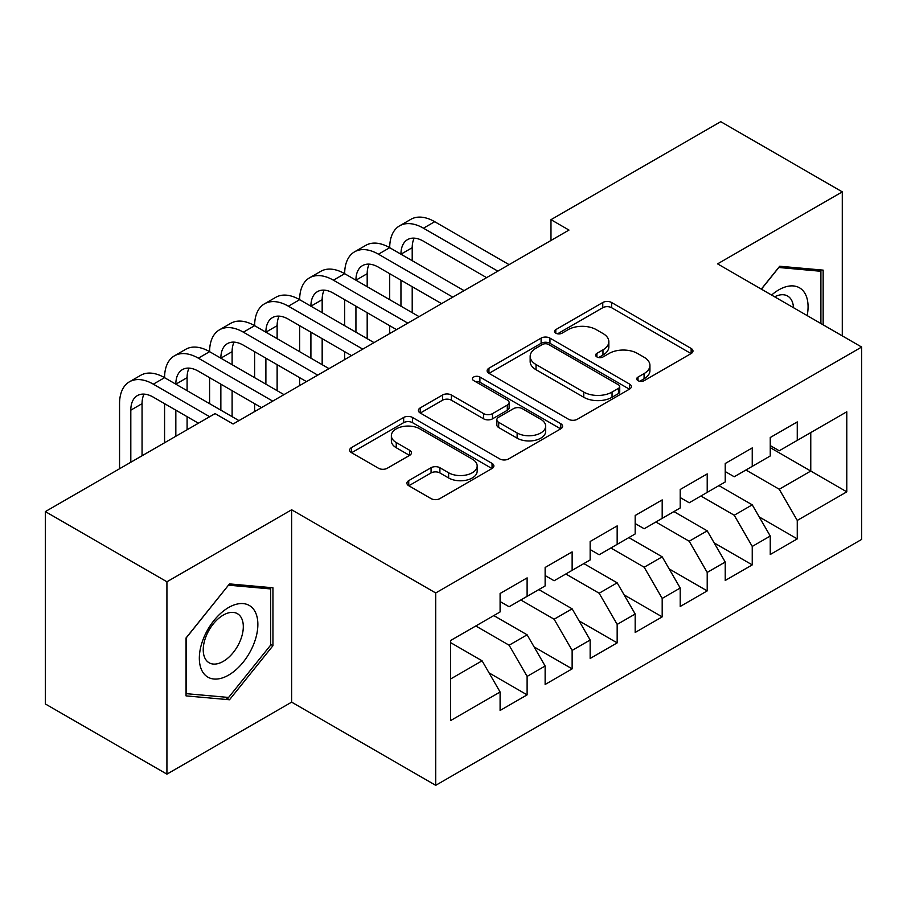 <?xml version="1.0" encoding="UTF-8"?>
<svg xmlns="http://www.w3.org/2000/svg" width="907" height="907" viewBox="0 0 907 907"><rect width="100%" height="100%" fill="white"/><g stroke="black" fill="none" stroke-linecap="round" stroke-linejoin="round"><path stroke-width="1.36" d="M638.006 380.657A4.376 2.528 0 0 0 644.185 380.657L691.145 353.549A6.247 3.605 0 0 0 692.982 350.998A6.247 3.605 0 0 0 691.145 348.447L611.601 302.519A6.247 3.605 0 0 0 602.758 302.519L555.798 329.626A4.376 2.528 0 0 0 554.517 331.418A4.376 2.528 0 0 0 555.798 333.198A4.376 2.528 0 0 0 561.989 333.198L568.065 329.695A19.999 11.542 0 0 1 596.352 329.695L602.974 333.515A19.999 11.542 0 0 1 608.835 341.678A19.999 11.542 0 0 1 602.974 349.853L596.897 353.356A4.376 2.528 0 0 0 595.616 355.147A4.376 2.528 0 0 0 596.897 356.927A4.376 2.528 0 0 0 603.087 356.927L609.164 353.424A19.999 11.542 0 0 1 637.451 353.424L644.083 357.245A19.999 11.542 0 0 1 649.934 365.408A19.999 11.542 0 0 1 644.083 373.582L638.006 377.085A4.376 2.528 0 0 0 636.725 378.877A4.376 2.528 0 0 0 638.006 380.657L638.006 377.085M408.74 480.619A6.247 3.605 0 0 0 406.914 483.17A6.247 3.605 0 0 0 408.74 485.721L431.063 498.601A6.247 3.605 0 0 0 439.895 498.601L492.048 468.5A6.247 3.605 0 0 0 493.884 465.949A6.247 3.605 0 0 0 492.048 463.398L412.504 417.469A6.247 3.605 0 0 0 403.66 417.469L351.508 447.57A6.247 3.605 0 0 0 349.683 450.121A6.247 3.605 0 0 0 351.508 452.672L378.468 468.239A6.247 3.605 0 0 0 387.312 468.239L409.624 455.359A6.247 3.605 0 0 0 411.461 452.808A6.247 3.605 0 0 0 409.624 450.257L396.257 442.537A16.723 9.648 0 0 1 391.359 435.711A16.723 9.648 0 0 1 401.676 426.789A16.723 9.648 0 0 1 419.907 428.886L472.275 459.123A16.723 9.648 0 0 1 477.173 465.949A16.723 9.648 0 0 1 466.844 474.86A16.723 9.648 0 0 1 448.625 472.774L439.895 467.729A6.247 3.605 0 0 0 431.063 467.729L408.74 480.619L408.74 485.721M166.922 581.784L166.922 774.147L291.635 702.143L291.635 509.779L166.922 581.784L45.35 511.593L215.095 413.592L233.099 424L568.984 230.072L550.98 219.675L550.98 240.468M291.635 509.779L435.711 592.963L861.65 347.052L861.65 539.416L435.711 785.326L435.711 592.963M842.286 335.873L842.286 191.865L717.573 263.869L861.65 347.052M842.286 191.865L720.725 121.674L550.98 219.675M568.508 419.249A6.247 3.605 0 0 0 577.351 419.249L629.492 389.137A6.247 3.605 0 0 0 631.329 386.586A6.247 3.605 0 0 0 629.492 384.035L549.948 338.107A6.247 3.605 0 0 0 541.105 338.107L488.952 368.219A6.247 3.605 0 0 0 487.127 370.77A6.247 3.605 0 0 0 488.952 373.321L568.508 419.249M475.461 381.609A4.376 2.528 0 0 1 479.894 382.221L479.894 377.017L560.775 423.716A6.247 3.605 0 0 1 562.601 426.267A6.247 3.605 0 0 1 560.775 428.818L508.623 458.931A6.247 3.605 0 0 1 499.78 458.931L420.236 413.002L420.236 407.901A6.247 3.605 0 0 0 418.399 410.452A6.247 3.605 0 0 0 420.236 413.002M420.236 407.901L442.548 395.01A6.247 3.605 0 0 1 451.391 395.01L483.658 413.637A6.247 3.605 0 0 0 492.49 413.637L507.296 405.089A6.247 3.605 0 0 0 509.133 402.538A6.247 3.605 0 0 0 507.296 399.987L473.703 380.6A4.376 2.528 0 0 1 472.422 378.809A4.376 2.528 0 0 1 475.132 376.473A4.376 2.528 0 0 1 479.894 377.017M770.247 447.65L810.767 471.05L810.767 432.571L846.787 411.778L797.264 440.371L797.264 421.914L770.247 437.514L770.247 455.972L752.243 466.368L752.243 447.911L725.226 463.511L725.226 481.968L707.211 492.365L707.211 473.908L680.205 489.497L680.205 507.954L662.189 518.362L662.189 499.904L635.172 515.493L635.172 533.951L617.168 544.347L617.168 525.89L590.151 541.49L590.151 559.948L572.136 570.344L572.136 551.887L545.13 567.487L545.13 585.945L527.114 596.341L527.114 577.884L500.097 593.484L500.097 611.942L450.575 640.535L450.575 720.6L500.097 692.007L482.093 660.806L450.575 642.609M846.787 411.778L846.787 491.843L797.264 520.437L779.249 489.247L745.939 470.007M759.216 516.933L797.264 538.894L797.264 520.437M797.264 538.894L770.247 554.494L770.247 536.037L752.243 546.433L734.228 515.233L700.907 496.004M714.194 542.919L752.243 564.891L752.243 546.433M752.243 564.891L725.226 580.48L725.226 562.034L707.211 572.43L689.207 541.23L655.886 522.001M669.173 568.916L707.211 590.888L707.211 572.43M707.211 590.888L680.205 606.477L680.205 588.019L662.189 598.427L644.185 567.226L610.865 547.987M624.141 594.913L662.189 616.873L662.189 598.427M662.189 616.873L635.172 632.474L635.172 614.016L617.168 624.413L599.153 593.223L565.832 573.984M579.12 620.91L617.168 642.87L617.168 624.413M617.168 642.87L590.151 658.471L590.151 640.013L572.136 650.41L554.132 619.22L520.811 599.981M534.098 646.906L572.136 668.867L572.136 650.41M572.136 668.867L545.13 684.468L545.13 666.01L527.114 676.407L509.11 645.217L475.79 625.977M489.066 672.892L527.114 694.864L527.114 676.407M527.114 694.864L500.097 710.464L500.097 692.007M500.097 601.545L509.11 606.738L527.114 596.341M450.575 679.003L482.093 660.806M545.13 575.548L554.132 580.741L572.136 570.344M509.11 645.217L527.114 634.809L493.793 615.581M545.13 666.01L527.114 634.809M590.151 549.551L599.153 554.755L617.168 544.347M554.132 619.22L572.136 608.824L538.826 589.584M590.151 640.013L572.136 608.824M635.172 523.554L644.185 528.758L662.189 518.362M599.153 593.223L617.168 582.827L583.847 563.587M635.172 614.016L617.168 582.827M680.205 497.558L689.207 502.761L707.211 492.365M644.185 567.226L662.189 556.83L628.868 537.59M680.205 588.019L662.189 556.83M725.226 471.561L734.228 476.765L752.243 466.368M689.207 541.23L707.211 530.833L673.901 511.593M725.226 562.034L707.211 530.833M770.247 445.575L779.249 450.768L797.264 440.371M734.228 515.233L752.243 504.836L718.922 485.608M770.247 536.037L752.243 504.836M45.35 511.593L45.35 703.957L166.922 774.147M291.635 702.143L435.711 785.326M779.249 489.247L810.767 471.05L846.787 491.843M823.159 324.819L823.159 270.127L779.703 266.239L761.313 289.118M272.95 645.716L272.95 587.781L229.505 583.904L186.048 637.95L186.048 695.884L229.505 699.762L272.95 645.716L270.694 644.412M639.752 381.28L644.083 378.775A19.999 11.542 0 0 0 649.934 370.612L649.934 365.408M608.835 341.678L608.835 346.882A19.999 11.542 0 0 1 602.974 355.045L598.654 357.551M691.066 353.594L611.601 307.711A6.247 3.605 0 0 0 602.758 307.711L557.544 333.821M629.413 389.194L549.948 343.311A6.247 3.605 0 0 0 541.105 343.311L489.043 373.367M618.449 388.377A4.376 2.528 0 0 0 619.73 386.586A4.376 2.528 0 0 0 618.449 384.806L548.622 344.49A4.376 2.528 0 0 0 542.431 344.49L536.026 348.186A19.999 11.542 0 0 0 530.164 356.36A19.999 11.542 0 0 0 536.026 364.523L583.757 392.073A19.999 11.542 0 0 0 612.044 392.073L618.449 388.377L618.449 393.581A4.376 2.528 0 0 0 619.73 391.79L619.73 386.586M530.164 356.36L530.164 361.553A19.999 11.542 0 0 0 536.026 369.716L536.026 364.523M618.449 393.581L612.044 397.277A19.999 11.542 0 0 1 583.757 397.277L536.026 369.716M420.315 413.048L442.548 400.214L442.548 395.01M509.133 402.538L509.133 407.742A6.247 3.605 0 0 1 507.296 410.293L492.49 418.841A6.247 3.605 0 0 1 483.658 418.841L451.391 400.214A6.247 3.605 0 0 0 442.548 400.214M479.894 382.221L560.685 428.864M517.126 432.968A16.723 9.648 0 0 0 535.345 435.054A16.723 9.648 0 0 0 545.674 426.143A16.723 9.648 0 0 0 540.776 419.317L522.319 408.66A6.247 3.605 0 0 0 513.487 408.66L498.68 417.209A6.247 3.605 0 0 0 496.843 419.76A6.247 3.605 0 0 0 498.68 422.311L517.126 432.968L517.126 438.16A16.723 9.648 0 0 0 535.345 440.258A16.723 9.648 0 0 0 545.674 431.335L545.674 426.143M496.843 419.76L496.843 424.964A6.247 3.605 0 0 0 498.68 427.514L498.68 422.311M517.126 438.16L498.68 427.514M477.173 465.949L477.173 471.141A16.723 9.648 0 0 1 466.844 480.064A16.723 9.648 0 0 1 448.625 477.966L439.895 472.932A6.247 3.605 0 0 0 431.063 472.932L408.83 485.767M391.359 435.711L391.359 440.904A16.723 9.648 0 0 0 396.257 447.729L396.257 442.537M409.545 455.405L396.257 447.729M491.968 468.545L412.504 422.662A6.247 3.605 0 0 0 403.66 422.662L351.599 452.729M224.913 697.109L229.505 699.762M119.554 468.76L119.554 403.672A47.754 27.573 60 0 1 129.44 381.802L140.698 375.305A47.754 27.573 60 0 1 164.575 377.675A47.754 27.573 60 0 1 174.461 355.816L185.72 349.308A47.754 27.573 60 0 1 209.596 351.678A47.754 27.573 60 0 1 219.494 329.819L230.752 323.323A47.754 27.573 60 0 1 254.629 325.681A47.754 27.573 60 0 1 264.515 303.822L275.773 297.326A47.754 27.573 60 0 1 299.65 299.684A47.754 27.573 60 0 1 309.536 277.825L320.795 271.329A47.754 27.573 60 0 1 344.671 273.687A47.754 27.573 60 0 1 354.569 251.829L365.827 245.332A47.754 27.573 60 0 1 389.704 247.702A47.754 27.573 60 0 1 399.59 225.832L410.848 219.335A47.754 27.573 60 0 1 434.725 221.705L509.11 264.651M399.59 225.832A47.754 27.573 60 0 1 423.467 228.201L497.852 271.148M486.594 277.644L423.467 241.194A31.836 18.378 -120 0 0 407.549 239.618A31.836 18.378 -120 0 0 400.951 254.198L412.209 247.702L412.209 260.694M414.204 238.156A31.836 18.378 -120 0 0 412.209 247.702M400.951 280.195L400.951 306.192M412.209 286.691L412.209 312.688M389.704 333.583L389.704 325.681M389.704 299.684L389.704 273.699M354.569 251.829A47.754 27.573 60 0 1 378.446 254.198L389.704 247.702L464.078 290.637M378.446 254.198L452.82 297.145M441.573 303.641L378.446 267.191A31.836 18.378 -120 0 0 362.528 265.615A31.836 18.378 -120 0 0 355.929 280.195L367.188 273.699L367.188 286.691M369.183 264.152A31.836 18.378 -120 0 0 367.188 273.699M355.929 306.192L355.929 332.177M367.188 312.688L367.188 338.685M344.671 359.58L344.671 351.678M344.671 325.681L344.671 299.684M309.536 277.825A47.754 27.573 60 0 1 333.413 280.195L344.671 273.687L419.057 316.634M333.413 280.195L407.799 323.13M396.54 329.638L333.413 293.188A31.836 18.378 -120 0 0 317.495 291.612A31.836 18.378 -120 0 0 310.908 306.192L322.166 299.684L322.166 312.688M324.162 290.149A31.836 18.378 -120 0 0 322.166 299.684M310.908 332.177L310.908 358.174M322.166 338.685L322.166 364.671M299.65 385.577L299.65 377.675M299.65 351.678L299.65 325.681M807.173 315.591A41.393 23.899 120 0 0 804.146 292.122A41.393 23.899 120 0 0 771.596 295.058M793.478 307.688A28.332 16.36 120 0 0 790.825 298.993A28.332 16.36 120 0 0 787.639 296.045A28.332 16.36 120 0 0 774.635 296.816M778.716 267.474L820.903 271.284L820.903 323.527M818.114 269.674L820.903 271.284M761.404 289.174L778.807 267.52M203.259 672.847A41.393 23.899 120 0 0 243.235 662.133A41.393 23.899 120 0 0 253.949 609.787A41.393 23.899 120 0 0 213.973 620.49A41.393 23.899 120 0 0 203.259 672.847M205.923 659.82A28.332 16.36 120 0 0 209.109 662.779A28.332 16.36 120 0 0 235.469 649.548A28.332 16.36 120 0 0 240.627 616.647A28.332 16.36 120 0 0 237.441 613.699A28.332 16.36 120 0 0 211.07 626.918A28.332 16.36 120 0 0 205.923 659.82M228.598 585.185L270.694 588.938L270.694 645.07L228.598 697.449L186.502 693.685L186.502 637.553L228.507 585.128M267.905 587.328L270.694 588.938M264.515 303.822A47.754 27.573 60 0 1 288.392 306.192L299.65 299.684L374.035 342.631M288.392 306.192L362.777 349.127M351.519 355.623L288.392 319.185A31.836 18.378 -120 0 0 272.474 317.609A31.836 18.378 -120 0 0 265.887 332.177L277.134 325.681L277.134 338.685M279.129 316.135A31.836 18.378 -120 0 0 277.134 325.681M265.887 358.174L265.887 384.171M277.134 364.671L277.134 390.668M254.629 411.574L254.629 403.672M254.629 377.675L254.629 351.678M219.494 329.819A47.754 27.573 60 0 1 243.371 332.177L254.629 325.681L329.003 368.627M243.371 332.177L317.745 375.124M306.498 381.62L243.371 345.182A31.836 18.378 -120 0 0 227.453 343.606A31.836 18.378 -120 0 0 220.855 358.174L232.113 351.678L232.113 364.671M234.108 342.132A31.836 18.378 -120 0 0 232.113 351.678M220.855 384.171L220.855 410.168M232.113 390.668L232.113 416.664M209.596 403.672L209.596 377.675M174.461 355.816A47.754 27.573 60 0 1 198.35 358.174L209.596 351.678L283.982 394.624M198.35 358.174L272.724 401.121M261.465 407.617L198.35 371.178A31.836 18.378 -120 0 0 182.42 369.603A31.836 18.378 -120 0 0 175.833 384.171L187.091 377.675L187.091 390.668M189.087 368.129A31.836 18.378 -120 0 0 187.091 377.675M175.833 410.168L175.833 436.267M187.091 416.664L187.091 429.771M164.575 442.763L164.575 403.672M129.44 381.802A47.754 27.573 60 0 1 153.317 384.171L164.575 377.675L238.96 420.61M153.317 384.171L209.687 416.721M198.429 423.218L153.317 397.164A31.836 18.378 -120 0 0 137.399 395.588A31.836 18.378 -120 0 0 130.812 410.168L130.812 462.264M144.054 394.126A31.836 18.378 -120 0 0 142.059 403.672L142.059 455.756M644.083 378.775L644.083 373.582M596.897 356.927L596.897 353.356M602.974 355.045L602.974 349.853M555.798 333.198L555.798 329.626M602.758 307.711L602.758 302.519M611.601 307.711L611.601 302.519M691.145 353.549L691.145 348.447M488.952 373.321L488.952 368.219M541.105 343.311L541.105 338.107M549.948 343.311L549.948 338.107M629.492 389.137L629.492 384.035M583.757 397.277L583.757 392.073M612.044 397.277L612.044 392.073M451.391 400.214L451.391 395.01M483.658 418.841L483.658 413.637M492.49 418.841L492.49 413.637M507.296 410.293L507.296 405.089M560.775 428.818L560.775 423.716M431.063 472.932L431.063 467.729M439.895 472.932L439.895 467.729M448.625 477.966L448.625 472.774M409.624 455.359L409.624 450.257M351.508 452.672L351.508 447.57M403.66 422.662L403.66 417.469M412.504 422.662L412.504 417.469M492.048 468.5L492.048 463.398M434.725 221.705L423.467 228.201M142.059 403.672L130.812 410.168"/></g></svg>
